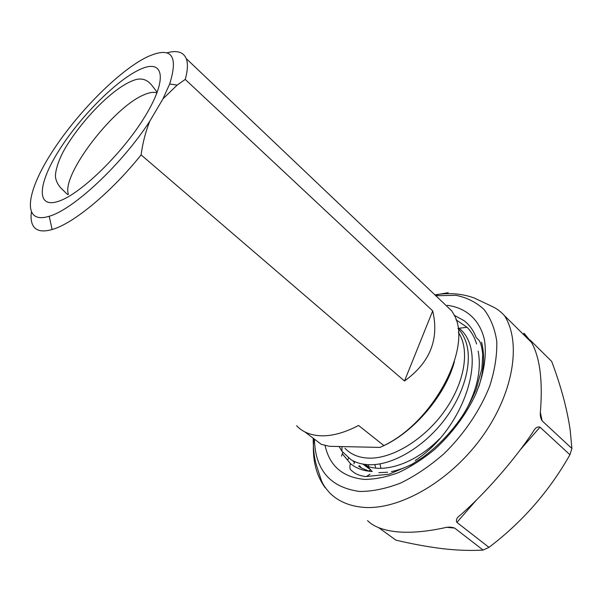 <?xml version="1.0" encoding="UTF-8"?>
<svg xmlns="http://www.w3.org/2000/svg" width="602" height="602" viewBox="0 0 602 602"><rect width="100%" height="100%" fill="white"/><g stroke="black" fill="none" stroke-linecap="round" stroke-linejoin="round"><path stroke-width="0.9" d="M344.969 448.287C350.778 454.412 358.649 457.693 368.59 458.13C392.06 459.1 424.448 439.505 444.72 410.782C465.075 382.089 470.011 349.31 458.363 332.417M418.142 278.952L419.09 279.509M185.235 79.419L432.695 310.903C439.377 339.257 429.978 362.622 404.499 381.006L141.116 154.895C142.704 142.877 145.594 131.642 149.8 121.175C121.687 164.527 73.339 209.549 49.251 216.246L49.236 216.253C21.988 224.749 25.781 193.265 50.959 153.773C75.882 114.297 117.909 71.42 146.692 57.152C171.156 45.895 178.802 54.842 169.651 84.002L162.961 98.879L177.161 85.085L185.235 79.419C187.764 70.284 188.095 63.338 186.229 58.59C183.317 51.915 176.868 50.019 166.867 52.886M31.319 212.423C30.604 218.488 31.349 223.154 33.546 226.42C36.79 231.093 42.975 232.124 52.103 229.52C73.151 223.718 110.881 192.715 141.116 154.895M186.229 58.59L451.741 310.873L453.411 313.717C473.488 344.863 435.035 421.122 383.888 445.57L358.544 425.448C345.224 432.454 333.041 435.908 321.995 435.825C311.211 435.585 302.753 432.221 296.628 425.742M52.103 229.52L49.236 216.253M457.979 328.504C461.583 332.236 464.292 336.872 466.098 342.403C472.886 363.029 463.818 395.409 442.899 421.844C422.085 448.144 392.083 465.211 369.899 464.736C362.517 464.578 356.173 462.863 350.861 459.597L341.868 451.146L339.122 446.526M415.192 460.5C464.074 428.985 489.449 351.779 459.033 328.256L467.032 327.277C471.396 331.672 474.579 337.24 476.596 343.998M455.992 319.797L467.032 327.277M383.888 445.57L379.982 447.406L329.392 446.315L321.28 444.344L304.86 431.905M162.961 98.879L149.8 121.175M382.834 446.12C414.153 431.958 445.63 394.792 454.39 361.644M432.695 310.903L404.499 381.006M380.005 463.894L380.931 468.318M374.737 464.578L375.588 467.182M365.941 464.511L372.134 471.524M439.49 438.858C414.199 464.639 380.547 474.873 362.931 464.089L370.674 469.853L368.717 471.11M361.283 467.784L359.417 465.647M367.544 520.617C373.39 526.509 382.88 530.204 396.026 531.701C409.36 533.094 425.215 531.859 443.591 527.999C447.542 526.833 451.214 526.855 454.63 528.074L483.113 550.07L488.967 547.353C522.265 522.13 549.257 491.255 569.936 454.736L540.017 427.172L520.211 449.86M476.295 500.164L456.895 522.393L488.967 547.353M456.895 522.393C455.729 520.06 456.767 517.728 460.011 515.387C484.723 493.971 514.981 459.318 533.327 431.408C535.253 427.826 537.481 426.419 540.017 427.172M540.385 412.558L542.124 420.843L571.9 448.498L569.936 454.736M542.124 420.843C540.581 418.3 540.009 415.26 540.415 411.715L540.543 409.879C542.756 379.779 539.761 357.302 531.543 342.455L524.455 333.681L524.929 335.916M529.941 339.889L551.695 361.441C560.996 386.213 567.159 409.112 570.184 430.129L571.9 448.498M378.756 527.706L395.86 540.129C412.295 544.02 427.924 546.872 442.748 548.693L449.987 549.445C461.952 550.469 472.999 550.679 483.113 550.07M478.123 351.064C481.532 368.334 477.642 387.771 466.452 409.368M413.153 463.63C405.725 467.521 398.486 470.17 391.42 471.592M387.635 472.224L378.808 472.683M342.342 453.795L350.394 463.6C349.453 467.287 349.86 469.605 351.598 470.553C355.075 473.879 359.83 475.881 365.881 476.558L389.042 474.226L410.978 464.887L422.371 457.64C437.737 446.421 450.988 432.635 462.133 416.291C467.099 408.577 471.765 399.653 476.114 389.509L481.901 368.567L482.736 354.555C481.743 345.33 480.419 342.734 479.184 340.536L476.174 337.504C473.481 330.453 469.455 324.854 464.112 320.715L454.171 315.23M350.394 463.6C356.166 468.356 363.457 470.997 372.262 471.532M369.365 471.291L361.614 468.138L358.559 466.174M353.502 461.568L352.727 460.658M527.706 439.603L527.743 441.236M471.148 506.056L470.102 506.162M525.704 442.402L525.614 443.674M473.18 503.731L472.502 503.874M354.36 462.502L353.081 460.839M481.54 342.207C484.971 355.203 484.038 370.072 478.756 386.823M156.964 92.941C153.856 91.745 149.537 92.362 144.013 94.8C113.229 107.216 60.99 175.453 68.455 194.401M138.836 69.975C162.781 58.055 168.643 76.68 146.391 114.124C124.456 151.478 80.751 194.341 58.386 201.331C35.676 208.917 38.016 183.505 58.981 150.455C79.697 117.443 115.148 81.39 138.836 69.975M435.803 295.725L455.992 295.326C466.828 297.538 476.129 302.219 483.903 309.353C490.532 317.879 494.821 328.504 496.763 341.236C497.177 354.969 494.874 369.794 489.855 385.694C480.441 409.834 464.383 433.764 444.186 453.554C430.167 465.82 415.711 475.625 400.819 482.97C386.123 488.673 372.375 491.503 359.575 491.458C330.235 487.424 315.185 469.989 314.425 439.151M434.937 294.912L439.016 294.243C451.726 292.79 463.472 294.047 474.263 298.02L493.076 306.892C497.275 308.961 501.075 311.889 504.484 315.681C521.678 342.523 513.664 393.843 481.194 438.106C448.851 482.428 398.118 510.684 362.728 507.275C349.303 506.004 338.444 501.353 330.137 493.331C325.02 487.801 321.904 482.909 320.783 478.643L316.389 465.143C314.267 457.964 313.198 448.987 313.183 438.211M447.211 305.327C465.925 307.614 479.922 319.73 484.452 339.889C486.905 355.669 483.918 374.745 475.512 394.716C465.685 415.147 452.057 433.395 434.629 449.461C422.86 459.108 410.835 466.813 398.554 472.578C386.446 477.085 375.069 479.358 364.421 479.41C342.598 477.236 329.467 465.858 325.035 445.284M325.328 487.936C315.787 474.85 311.949 458.431 313.823 438.692M435.299 295.251L438.963 294.34M439.987 294.115L448.197 292.692M454.63 528.074L447.203 527.36M157.205 92.317L153.525 87.493C150.357 83.294 146.06 77.59 136.654 79.374C116.532 84.656 85.755 115.659 67.574 144.292C57.243 160.478 54.594 174.129 55.67 178.154C56.483 182.015 58.447 185.529 61.554 188.682L67.59 194.574M342.026 446.586L341.868 451.146M169.651 84.002L177.161 85.085M368.928 464.714L368.198 466.399M354.774 461.644L354.458 462.449M354.42 462.547L353.901 463.879M348.498 457.979L347.715 460.063M342.816 452.418L341.492 456.143M504.484 315.681L531.543 342.455M524.334 335.329L523.89 333.222M369.967 474.195L366.279 476.603"/></g></svg>
